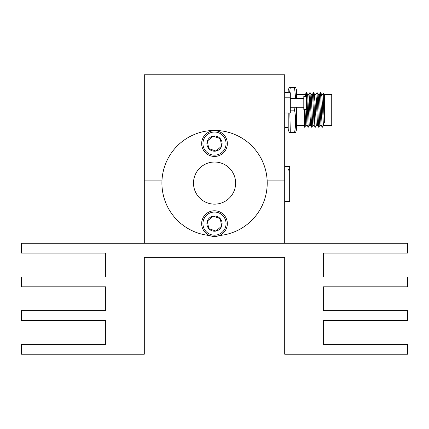 <?xml version="1.0" encoding="UTF-8"?>
<svg xmlns="http://www.w3.org/2000/svg" width="429" height="429" viewBox="0 0 429 429"><rect width="100%" height="100%" fill="white"/><g stroke="black" fill="none" stroke-linecap="round" stroke-linejoin="round"><path stroke-width="0.64" d="M144.3 74.802L284.7 74.802L284.7 243.281L144.3 243.281L144.3 180.1L161.996 180.1L144.3 180.1L144.3 74.802M267.128 180.1L284.7 180.1L267.128 180.1M21.45 253.11L105.69 253.11L105.69 276.978L21.45 276.978L21.45 286.808L105.69 286.808L105.69 310.676L21.45 310.676L21.45 320.501L105.69 320.501L105.69 344.369L21.45 344.369L21.45 354.198L144.3 354.198L144.3 257.32L284.7 257.32L284.7 354.198L407.55 354.198L407.55 344.369L323.31 344.369L323.31 320.501L407.55 320.501L407.55 310.676L323.31 310.676L323.31 286.808L407.55 286.808L407.55 276.978L323.31 276.978L323.31 253.11L407.55 253.11L407.55 243.281L21.45 243.281L21.45 253.11M284.7 201.582L289.677 201.582L289.677 169.316L288.272 169.316L288.272 170.125L288.272 169.316M288.272 170.125L289.677 170.125M289.677 169.316L289.677 166.484L284.7 166.484M209.599 235.5A52.649 52.649 0 0 1 161.915 183.167A52.649 52.649 0 0 1 214.479 130.437A52.649 52.649 0 0 1 267.213 183.001A52.649 52.649 0 0 1 219.364 235.516M193.5 183.119A21.059 21.059 0 0 1 214.527 162.028A21.059 21.059 0 0 1 235.623 183.054A21.059 21.059 0 0 1 214.597 204.145A21.059 21.059 0 0 1 193.5 183.119M225.847 141.372A11.562 11.562 0 0 0 212.275 132.25A11.562 11.562 0 0 0 203.153 145.822A11.562 11.562 0 0 0 216.725 154.944A11.562 11.562 0 0 0 225.847 141.372M201.893 146.069A12.849 12.849 0 0 1 212.028 130.99A12.849 12.849 0 0 1 227.107 141.125A12.849 12.849 0 0 1 216.972 156.204A12.849 12.849 0 0 1 201.893 146.069M221.959 142.138A7.599 7.599 0 0 0 220.227 138.605L213.036 136.143L207.309 141.136L208.773 148.595L215.964 151.056L221.691 146.058L220.227 138.605L213.036 136.143L207.309 141.136A7.599 7.599 0 0 0 215.964 151.056L221.691 146.058A7.599 7.599 0 0 0 221.959 142.138M207.357 141.361L208.773 148.595L215.964 151.056A7.599 7.599 0 0 0 221.691 146.058L220.227 138.605A7.599 7.599 0 0 0 207.309 141.136M225.847 221.402A11.562 11.562 0 0 0 212.275 212.28A11.562 11.562 0 0 0 203.153 225.852A11.562 11.562 0 0 0 216.725 234.974A11.562 11.562 0 0 0 225.847 221.402M201.893 226.099A12.849 12.849 0 0 1 212.028 211.02A12.849 12.849 0 0 1 227.107 221.155A12.849 12.849 0 0 1 216.972 236.234A12.849 12.849 0 0 1 201.893 226.099M221.959 222.163A7.599 7.599 0 0 0 220.227 218.629L213.036 216.168L207.309 221.166L208.773 228.619L215.964 231.081L221.691 226.088L220.227 218.629L213.036 216.168L207.309 221.166L208.773 228.619A7.599 7.599 0 0 0 215.964 231.081L221.691 226.088A7.599 7.599 0 0 0 221.959 222.163M220.956 222.361L220.227 218.629A7.599 7.599 0 0 0 207.309 221.166A7.599 7.599 0 0 0 208.773 228.619L215.964 231.081A7.599 7.599 0 0 0 221.691 226.088L220.956 222.361M284.7 92.75L290.315 92.75L290.315 113.015L284.7 113.015M284.7 107.947L290.315 107.947M284.7 97.817L290.315 97.817M303.796 99.619L303.796 109.411L306.601 109.411L306.601 96.353L303.796 96.353L303.796 99.619M321.428 95.86L321.659 94.46L322.887 94.46L324.34 122.93L324.34 94.46L331.735 94.46L331.735 125.348L323.412 125.348L322.099 98.981L321.691 94.487L320.549 92.514L322.131 126.727L322.308 127.29L323.45 125.316M307.078 125.348L305.861 125.348L305.721 124.818L304.976 109.411M296.632 94.46L305.341 94.46L305.63 96.353M306.209 109.411L306.955 124.818L308.204 127.29L309.411 125.316M308.505 109.904L307.614 94.46L308.848 94.46L310.607 125.348L309.373 125.348L309.229 124.818L308.505 109.904M311.127 94.46L312.36 94.46L312.805 98.981L314.114 125.348L312.88 125.348L312.741 124.818L311.164 94.487L310.58 101.341M317.605 125.348L316.393 125.348L316.253 124.818L314.671 94.487L314.087 101.341M314.639 94.46L315.867 94.46L316.312 98.981L317.481 124.818L318.173 118.474M321.117 125.348L319.9 125.348L319.761 124.818L318.184 94.487L317.599 101.341M318.146 94.46L319.38 94.46L320.994 124.818L322.243 127.29M314.114 125.348L314.661 118.474M324.34 122.93L323.622 93.19L322.855 94.487M304.692 109.411L304.692 127.295L305.898 125.316M306.108 96.353L306.51 92.514L306.923 97.587L308.204 127.29M309.4 101.33L310.022 92.514L311.604 126.727L311.776 127.29L312.918 125.316M312.323 94.487L313.529 92.514L315.111 126.727L315.288 127.29L316.43 125.316M315.835 94.487L317.042 92.514L318.624 126.727L319.353 118.468M319.342 94.487L320.549 92.514M321.064 95.86L321.064 100.145M289.189 87.436L288.208 90.449L288.208 92.75M295.656 98.531L294.53 87.559L290.315 87.559C288.83 87.478 288.83 87.398 290.315 87.318C288.83 87.398 288.83 87.478 290.315 87.559L289.537 92.75M295.656 87.436L296.632 90.449L296.632 98.531M296.632 107.234L296.632 129.354L295.656 132.368M294.53 87.559C296.015 87.478 296.015 87.398 294.53 87.318C296.015 87.398 296.015 87.478 294.53 87.559M294.53 132.245C296.015 132.325 296.015 132.405 294.53 132.486C296.015 125.037 296.015 117.589 294.53 110.14L295.013 107.234M289.832 113.015L290.315 132.486L294.53 132.486M290.315 132.486C288.83 132.405 288.83 132.325 290.315 132.245M290.315 110.14L294.53 110.14M290.315 87.318L294.53 87.318M288.208 113.015L288.208 129.354L289.189 132.368M290.315 107.234L303.796 107.234M290.315 98.531L303.796 98.531M284.7 92.353L288.208 92.353L284.7 92.353M296.632 125.348L304.692 125.348M324.34 94.46L323.622 93.19M317.589 125.316L318.731 127.29M314.082 125.316L315.224 127.29M310.569 125.316L311.711 127.29M308.816 94.487L309.958 92.514M305.303 94.487L306.445 92.514M306.51 92.514L307.652 94.487M310.022 92.514L311.164 94.487M313.529 92.514L314.671 94.487M317.042 92.514L318.184 94.487M318.795 127.29L319.937 125.316M284.7 127.451L288.208 127.451L284.7 127.451"/></g></svg>
